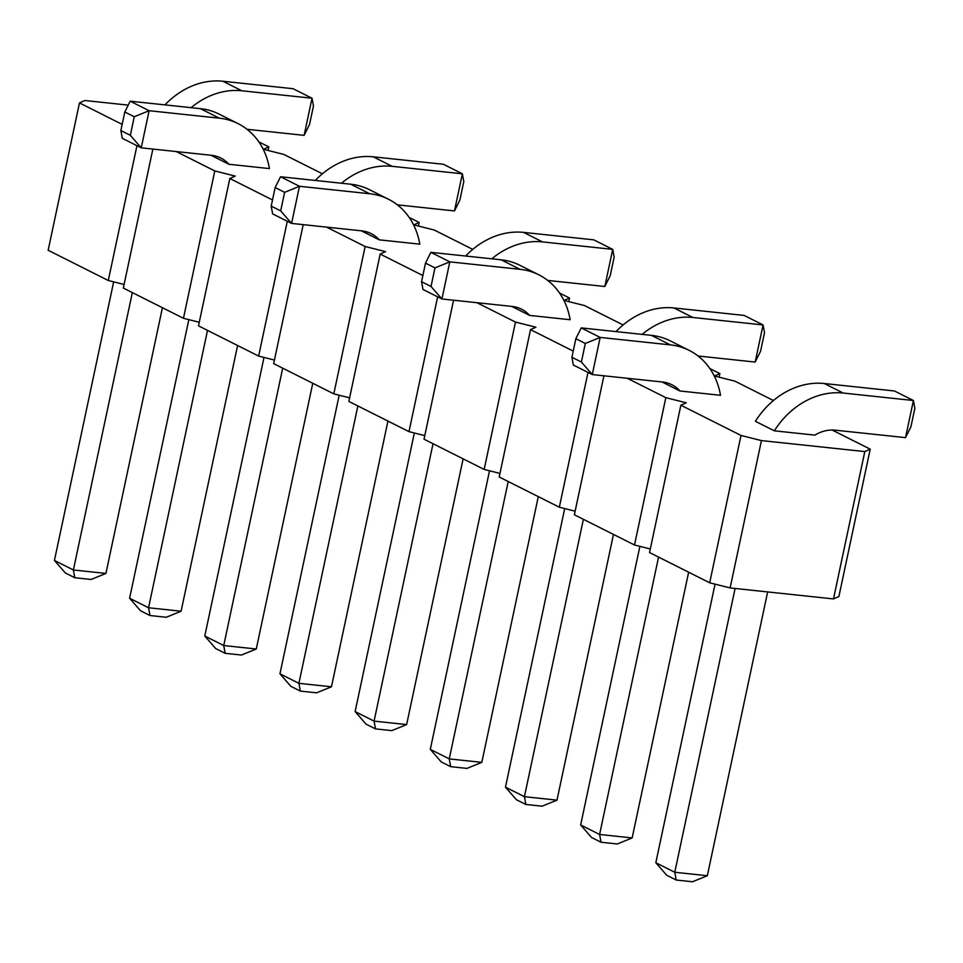 <?xml version="1.0" encoding="UTF-8"?>
<svg xmlns="http://www.w3.org/2000/svg" width="963" height="963" viewBox="0 0 963 963"><rect width="100%" height="100%" fill="white"/><g stroke="black" fill="none" stroke-linecap="round" stroke-linejoin="round"><path stroke-width="1.44" d="M258.83 141.862L268.821 146.882L263.417 149.289L283.856 154.441L322.4 173.809M832.116 430.016L870.215 449.167L864.81 451.575L761.444 440.597L741.004 435.445L680.865 405.206L686.27 402.811L665.83 397.659L627.274 378.278M709.875 368.576L719.867 373.596L714.462 376.003L734.901 381.155L773.445 400.524M559.527 293.005L569.518 298.024L564.113 300.432L584.553 305.584L623.097 324.952M409.179 217.433L419.17 222.453L413.765 224.861L434.205 230.013L472.749 249.381M122.169 124.383L79.472 102.921L84.876 100.513L128.223 105.123M272.517 199.955L229.82 178.492L235.225 176.085L214.785 170.933L176.229 151.552M422.865 275.526L380.168 254.063L385.573 251.656L365.133 246.504L326.577 227.124M573.214 351.098L530.517 329.635L535.922 327.227L515.482 322.075L476.926 302.695M814.867 435.12L774.348 430.822L755.401 421.3A76.968 64.232 -63.3 0 1 824.28 383.527L894.483 390.99L913.418 400.512L905.533 437.635L835.33 430.184A38.484 32.116 116.7 0 0 814.867 435.12M662.026 381.962L679.986 390.99L720.505 395.299A76.968 64.232 116.7 0 0 689.159 350.376A76.968 64.232 116.7 0 0 670.368 344.886L600.166 337.423L592.281 374.559L662.484 382.01A38.484 32.116 -63.3 0 1 671.873 384.755A38.484 32.116 -63.3 0 1 679.986 390.99M511.678 306.39L529.626 315.419L570.156 319.728A76.968 64.232 116.7 0 0 538.811 274.804A76.968 64.232 116.7 0 0 520.02 269.315L449.817 261.852L441.933 298.975L512.135 306.439A38.484 32.116 -63.3 0 1 521.525 309.183A38.484 32.116 -63.3 0 1 529.626 315.419M379.278 239.847L419.808 244.157A76.968 64.232 116.7 0 0 388.462 199.221A76.968 64.232 116.7 0 0 369.672 193.744L299.469 186.28L291.584 223.404L361.787 230.867A38.484 32.116 -63.3 0 1 371.176 233.612A38.484 32.116 -63.3 0 1 379.278 239.847L361.33 230.819M210.969 155.248L228.929 164.276L269.447 168.585A76.968 64.232 116.7 0 0 238.114 123.649A76.968 64.232 116.7 0 0 219.323 118.172L149.121 110.709L141.236 147.833L211.439 155.296A38.484 32.116 -63.3 0 1 220.828 158.04A38.484 32.116 -63.3 0 1 228.929 164.276M268.821 146.882L268.063 150.457M741.004 435.445L709.683 582.784L649.544 552.557L680.865 405.206M665.83 397.659L634.509 544.998L650.302 548.982M634.509 544.998L574.369 514.772L603.909 375.787M587.996 372.404L559.334 507.212L575.128 511.197M559.334 507.212L499.195 476.986L530.517 329.635M515.482 322.075L484.16 469.426L499.953 473.411M484.16 469.426L424.021 439.2L453.561 300.215M437.647 296.821L408.986 431.641L424.779 435.625M408.986 431.641L348.847 401.415L380.168 254.063M365.133 246.504L333.812 393.855L349.605 397.839M333.812 393.855L273.673 363.629L303.213 224.644M287.299 221.249L258.638 356.069L274.431 360.054M258.638 356.069L198.498 325.843L229.82 178.492M214.785 170.933L183.464 318.284L199.257 322.268M183.464 318.284L123.324 288.057L152.864 149.072M136.951 145.678L108.289 280.498L124.083 284.482M108.289 280.498L48.15 250.272L79.472 102.921M870.215 449.167L838.893 596.518L833.489 598.926L730.123 587.936L709.683 582.784M761.444 440.597L730.123 587.936M864.81 451.575L833.489 598.926M719.867 373.596L719.108 377.171M569.518 298.024L568.76 301.6M419.17 222.453L418.411 226.028M774.348 430.822A76.968 64.232 -63.3 0 1 843.215 393.048L913.418 400.512L914.85 408.276L910.902 426.85L905.533 437.635M689.159 350.376L670.212 340.854A76.968 64.232 116.7 0 0 651.433 335.365L581.231 327.901L575.85 338.699L571.902 357.261L573.334 365.037L592.281 374.559L581.375 362.028L571.902 357.261M538.811 274.804L519.864 265.282A76.968 64.232 116.7 0 0 501.085 259.793L430.882 252.33L425.502 263.128L421.553 281.69L422.986 289.466L441.933 298.975L431.027 286.456L421.553 281.69M616.019 331.597A76.968 64.232 -63.3 0 1 673.931 307.955L744.134 315.419L763.069 324.94L755.173 362.064L698.055 355.997M642.152 334.378A76.968 64.232 -63.3 0 1 692.866 317.477L763.069 324.94L764.502 332.704L760.553 351.266L755.173 362.064M315.322 180.454A76.968 64.232 -63.3 0 1 373.235 156.813L443.425 164.276L462.372 173.797L454.476 210.921L397.358 204.854M341.456 183.235A76.968 64.232 -63.3 0 1 392.17 166.334L462.372 173.797L463.805 181.562L459.857 200.123L454.476 210.921M388.462 199.221L369.515 189.699A76.968 64.232 116.7 0 0 350.737 184.222L280.534 176.759L275.153 187.556L271.205 206.118L272.637 213.882L291.584 223.404L280.678 210.885L271.205 206.118M491.804 258.806A76.968 64.232 -63.3 0 1 542.518 241.906L612.721 249.369L604.824 286.493L547.706 280.426M465.671 256.026A76.968 64.232 -63.3 0 1 523.583 232.384L593.774 239.847L612.721 249.369L614.153 257.133L610.205 275.695L604.824 286.493M238.114 123.649L219.167 114.128A76.968 64.232 116.7 0 0 200.388 108.65L130.186 101.187L124.805 111.985L120.857 130.547L122.289 138.311L141.236 147.833L130.33 135.314L120.857 130.547M164.974 104.883A76.968 64.232 -63.3 0 1 222.886 81.241L293.077 88.704L312.024 98.226L304.127 135.35L247.01 129.283M191.107 107.663A76.968 64.232 -63.3 0 1 241.821 90.763L312.024 98.226L313.457 105.99L309.508 124.552L304.127 135.35M508.211 481.512L449.252 758.904L481.813 762.359L538.293 496.631M489.529 470.775L430.305 749.383L449.252 758.904L450.684 766.668L466.959 768.402L481.813 762.359M463.119 458.845L406.639 724.573L391.785 730.616L375.51 728.883L366.036 724.128L355.13 711.597L414.355 432.989M355.13 711.597L374.077 721.118L433.037 443.726M406.639 724.573L374.077 721.118L375.51 728.883M312.77 383.274L256.278 649.002L241.436 655.045L225.161 653.311L215.688 648.544L204.782 636.025L264.006 357.417M204.782 636.025L223.729 645.547L282.689 368.155M256.278 649.002L223.729 645.547L225.161 653.311M357.863 405.941L298.903 683.333L279.956 673.811L339.181 395.203M279.956 673.811L290.862 686.342L300.336 691.097L298.903 683.333L331.465 686.788L387.945 421.06M767.655 591.932L707.336 875.728L692.481 881.759L676.207 880.026L666.733 875.271L655.827 862.74L715.052 584.144M655.827 862.74L674.774 872.261L735.094 588.465M707.336 875.728L674.774 872.261L676.207 880.026M658.56 557.083L599.6 834.476L632.161 837.93L688.641 572.203M639.877 546.358L580.653 824.954L599.6 834.476L601.032 842.24L617.307 843.973L632.161 837.93M613.467 534.417L556.987 800.145L542.133 806.187L525.858 804.454L516.385 799.699L505.479 787.168L564.703 508.572M505.479 787.168L524.426 796.69L583.385 519.298M556.987 800.145L524.426 796.69L525.858 804.454M207.514 330.369L148.555 607.761L181.104 611.216L237.596 345.488M188.832 319.632L129.608 598.24L148.555 607.761L149.987 615.526L166.262 617.259L181.104 611.216M162.422 307.703L105.93 573.43L91.088 579.473L74.813 577.74L65.34 572.973L54.434 560.454L113.658 281.846M54.434 560.454L73.381 569.976L132.34 292.583M105.93 573.43L73.381 569.976L74.813 577.74M581.375 362.028L585.323 343.466L600.166 337.423L581.231 327.901M431.027 286.456L434.975 267.895L449.817 261.852L430.882 252.33M280.678 210.885L284.627 192.323L299.469 186.28L280.534 176.759M130.33 135.314L134.278 116.74L149.121 110.709L130.186 101.187M450.684 766.668L441.21 761.914L430.305 749.383M300.336 691.097L316.61 692.83L331.465 686.788M601.032 842.24L591.559 837.485L580.653 824.954M149.987 615.526L140.514 610.759L129.608 598.24M585.323 343.466L575.85 338.699M434.975 267.895L425.502 263.128M284.627 192.323L275.153 187.556M134.278 116.74L124.805 111.985M824.28 383.527L843.215 393.048M670.368 344.886L651.433 335.365M520.02 269.315L501.085 259.793M673.931 307.955L692.866 317.477M373.235 156.813L392.17 166.334M369.672 193.744L350.737 184.222M523.583 232.384L542.518 241.906M219.323 118.172L200.388 108.65M222.886 81.241L241.821 90.763"/></g></svg>
